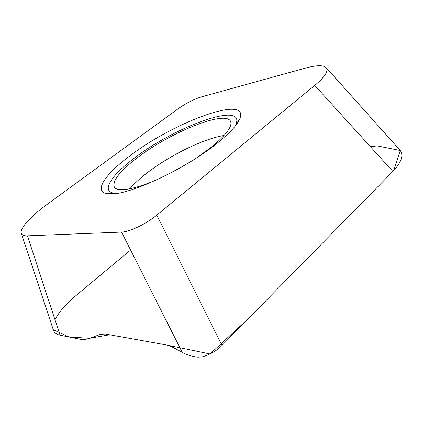 <?xml version="1.0" encoding="UTF-8"?>
<svg xmlns="http://www.w3.org/2000/svg" width="423" height="423" viewBox="0 0 423 423"><rect width="100%" height="100%" fill="white"/><g stroke="black" fill="none" stroke-linecap="round" stroke-linejoin="round"><path stroke-width="0.63" d="M130.607 155.363C105.56 173.726 92.7 191.751 107.616 193.718C123.421 197.599 184.227 170.205 217.385 143.048C229.604 133.171 237.06 125.145 239.746 118.963C250.189 93.642 173.943 122.104 130.607 155.363M234.76 126.646L235.844 124.515C246.033 100.6 175.191 126.546 134.953 157.679C111.762 174.799 100.33 191.471 114.384 193.237L116.769 193.401M326.376 67.881C328.581 71.191 324.711 77.034 314.77 85.409L156.785 215.127L222.012 345.459L392.861 171.431C401.432 162.337 403.87 155.31 400.169 150.355L326.376 67.881C323.669 64.952 316.568 65.063 305.073 68.209L201.01 96.994C193.671 99.31 186.088 103.201 178.257 108.669L47.127 204.378C30.556 216.407 19.183 228.769 21.409 233.618C22.107 235.204 24.106 235.944 27.416 235.838L60.061 335.196L79.952 339.209L83.601 339.558L87.461 338.987L100.796 334.26L105.549 334.033L166.546 344.983L171.749 346.744L182.197 352.296C186.601 354.849 191.889 356.483 198.049 357.192L202.432 356.79C210.057 354.622 216.581 350.841 222.012 345.459M27.416 235.838L121.56 232.084C129.422 231.978 146.252 223.92 156.785 215.127M314.77 85.409L392.861 171.431M21.409 233.618L53.525 330.479C54.308 332.457 55.91 333.869 58.332 334.73L60.061 335.196M121.56 232.084L182.197 352.296M163.331 176.703C137.29 189.166 117.118 192.793 114.268 186.929C112.291 180.605 120.174 170.723 137.924 157.277C170.215 132.531 224.862 110.049 230.498 121.168C232.809 126.102 226.331 134.842 211.056 147.394L196.462 157.953M55.006 319.799C58.797 312.19 65.681 304.2 75.664 295.83L128.872 251.447M370.506 146.807L376.322 145.972M377.099 145.877L400.29 150.514L393.591 170.675L248.174 318.815L210.009 353.951L166.503 344.972L109.642 334.767L89.427 338.3L69.012 336.999L53.266 329.702M224.068 135.487C203.712 138.638 169.544 155.474 146.95 173.018C139.786 178.548 134.086 183.804 129.85 188.79M114.384 193.237L107.616 193.718M235.844 124.515L239.746 118.963"/></g></svg>
